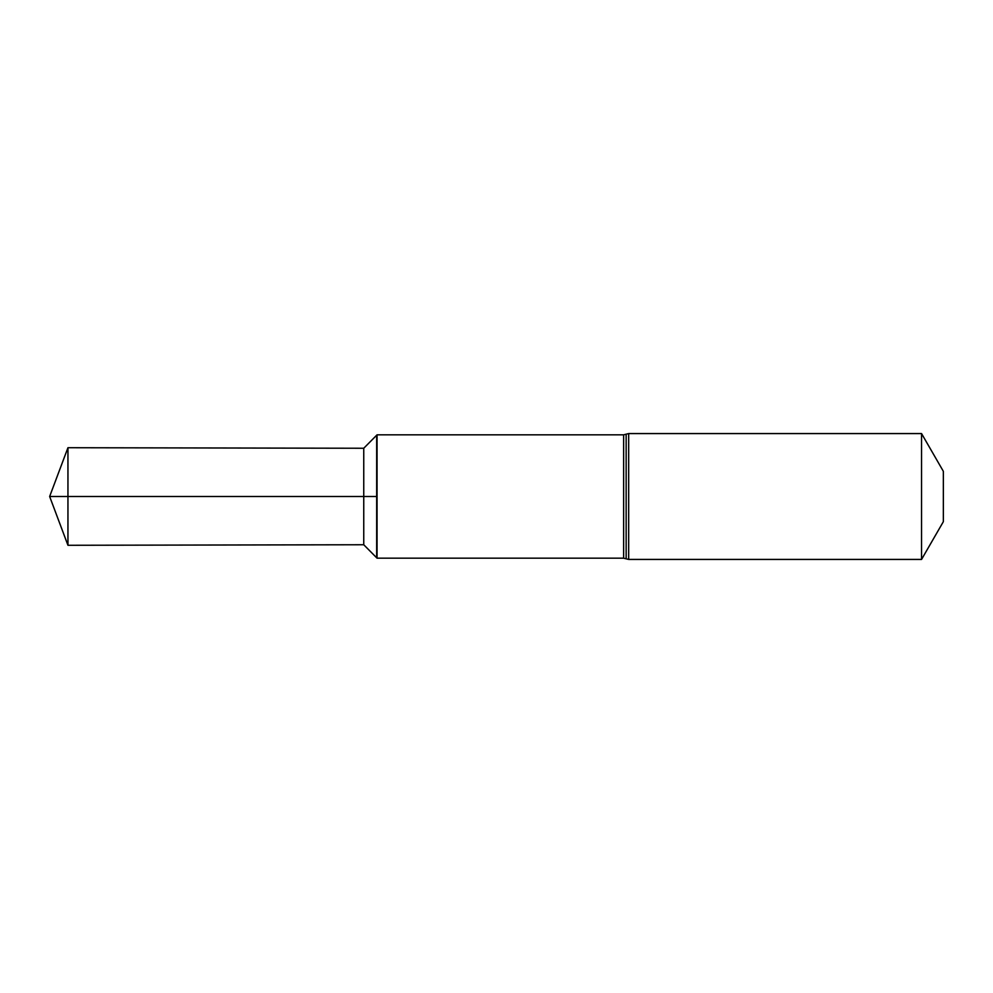 <?xml version="1.0" encoding="UTF-8"?>
<svg xmlns="http://www.w3.org/2000/svg" width="993" height="993" viewBox="0 0 993 993"><rect width="100%" height="100%" fill="white"/><g stroke="black" fill="none" stroke-linecap="round" stroke-linejoin="round"><path stroke-width="1.49" d="M363.748 544.747L377.055 558.178L377.055 434.822L376.67 496.5L376.67 435.219L363.748 448.253L67.946 447.719L67.946 545.281L363.748 544.747L363.748 448.253M376.67 557.781L376.67 496.5L376.67 557.781M921.554 433.569L943.35 471.327L943.35 521.673L921.554 559.431L921.554 433.569L628.668 433.569L628.668 559.431L626.149 558.811L626.149 434.189L628.668 433.569M67.946 545.281L49.65 496.5L376.67 496.5L67.946 496.5M377.055 558.178L623.629 558.178L623.629 434.822L377.055 434.822M623.629 434.822L626.149 434.189M623.629 558.178L626.149 558.811M921.554 559.431L628.668 559.431M49.65 496.5L67.946 447.719"/></g></svg>
